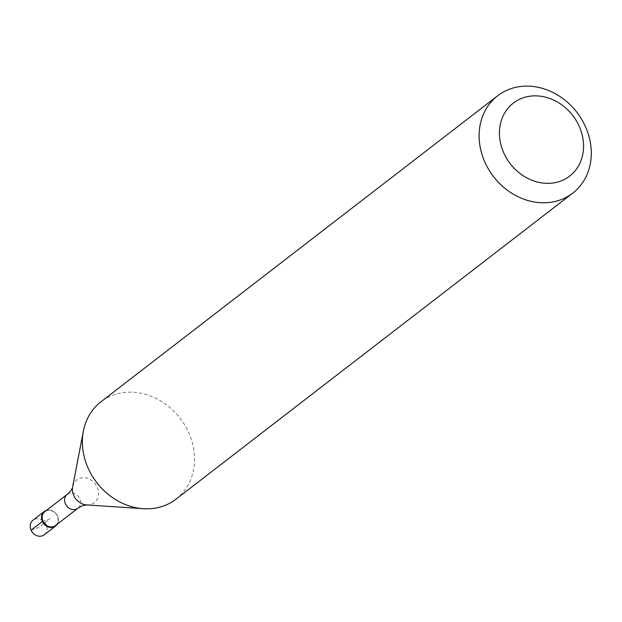 <?xml version="1.0" encoding="UTF-8"?>
<svg xmlns="http://www.w3.org/2000/svg" width="622" height="622" viewBox="0 0 622 622"><rect width="100%" height="100%" fill="white"/><g stroke="black" fill="none" stroke-linecap="round" stroke-linejoin="round"><path stroke-width="0.47" stroke-dasharray="3.11 2.33" d="M44.271 534.796A9.221 7.899 52.4 0 0 45.593 523.701A9.221 7.899 52.4 0 0 34.894 519.16A9.221 7.899 52.4 0 0 33.005 520.186M46.549 510.32A9.221 7.899 -127.6 0 1 56.205 513.943A9.221 7.899 -127.6 0 1 57.255 524.191A9.221 7.899 52.4 0 0 56.205 513.943A9.221 7.899 52.4 0 0 46.549 510.32M55.49 525.551A8.762 7.503 52.4 0 0 56.75 515.016A8.762 7.503 52.4 0 0 46.58 510.701A8.762 7.503 52.4 0 0 44.792 511.681M176.018 499.155A61.477 52.637 52.4 0 0 184.858 425.238A61.477 52.637 52.4 0 0 113.515 394.954A61.477 52.637 52.4 0 0 100.919 401.804M42.413 521.446L49.954 518.764L38.634 527.487L31.1 530.169M67.23 494.366A8.762 7.503 -127.6 0 1 69.026 493.394A8.762 7.503 -127.6 0 1 79.196 497.709A8.762 7.503 -127.6 0 1 77.937 508.244M86.598 504.916A14.322 12.261 52.4 0 0 91.294 504.294A14.322 12.261 52.4 0 0 97.188 487.189A14.322 12.261 52.4 0 0 79.67 478.419A14.322 12.261 52.4 0 0 72.65 486.832"/><path stroke-width="0.93" d="M44.317 511.463L33.005 520.186A9.221 7.899 52.4 0 0 31.675 531.281A9.221 7.899 52.4 0 0 42.382 535.822A9.221 7.899 52.4 0 0 44.271 534.796L55.583 526.064A9.221 7.899 -127.6 0 1 53.694 527.091A9.221 7.899 -127.6 0 1 42.996 522.55A9.221 7.899 -127.6 0 1 44.317 511.463A9.221 7.899 -127.6 0 1 46.207 510.437A9.221 7.899 -127.6 0 1 46.549 510.32A9.221 7.899 52.4 0 0 46.207 510.437A9.221 7.899 52.4 0 0 42.413 521.446A9.221 7.899 52.4 0 0 53.694 527.091A9.221 7.899 52.4 0 0 57.255 524.191A9.221 7.899 -127.6 0 1 55.583 526.064M53.694 526.531A8.762 7.503 52.4 0 0 55.49 525.551L77.937 508.244A8.762 7.503 -127.6 0 1 76.141 509.216A8.762 7.503 -127.6 0 1 65.971 504.901A8.762 7.503 -127.6 0 1 67.23 494.366L44.792 511.681A8.762 7.503 52.4 0 0 43.532 522.216A8.762 7.503 52.4 0 0 53.694 526.531M497.662 95.772L100.919 401.804A61.477 52.637 52.4 0 0 83.379 431.062A61.477 52.637 52.4 0 0 143.262 508.695A61.477 52.637 52.4 0 0 163.423 506.013A61.477 52.637 52.4 0 0 176.018 499.155L572.753 193.123A61.477 52.637 -127.6 0 1 560.165 199.981A61.477 52.637 -127.6 0 1 488.814 169.697A61.477 52.637 -127.6 0 1 497.662 95.772A61.477 52.637 -127.6 0 1 510.25 88.923A61.477 52.637 -127.6 0 1 581.593 119.206A61.477 52.637 -127.6 0 1 572.753 193.123M560.212 181.251A46.106 39.481 -127.6 0 1 503.812 153.012A46.106 39.481 -127.6 0 1 522.775 97.957A46.106 39.481 -127.6 0 1 579.175 126.196A46.106 39.481 -127.6 0 1 560.212 181.251M31.1 530.169L42.413 521.446M67.23 494.366C70.776 491.022 72.587 488.511 72.65 486.832A14.322 12.261 52.4 0 0 86.598 504.916L82.664 505.632L77.937 508.244M86.598 504.916L143.262 508.695M72.65 486.832L83.379 431.062"/></g></svg>
